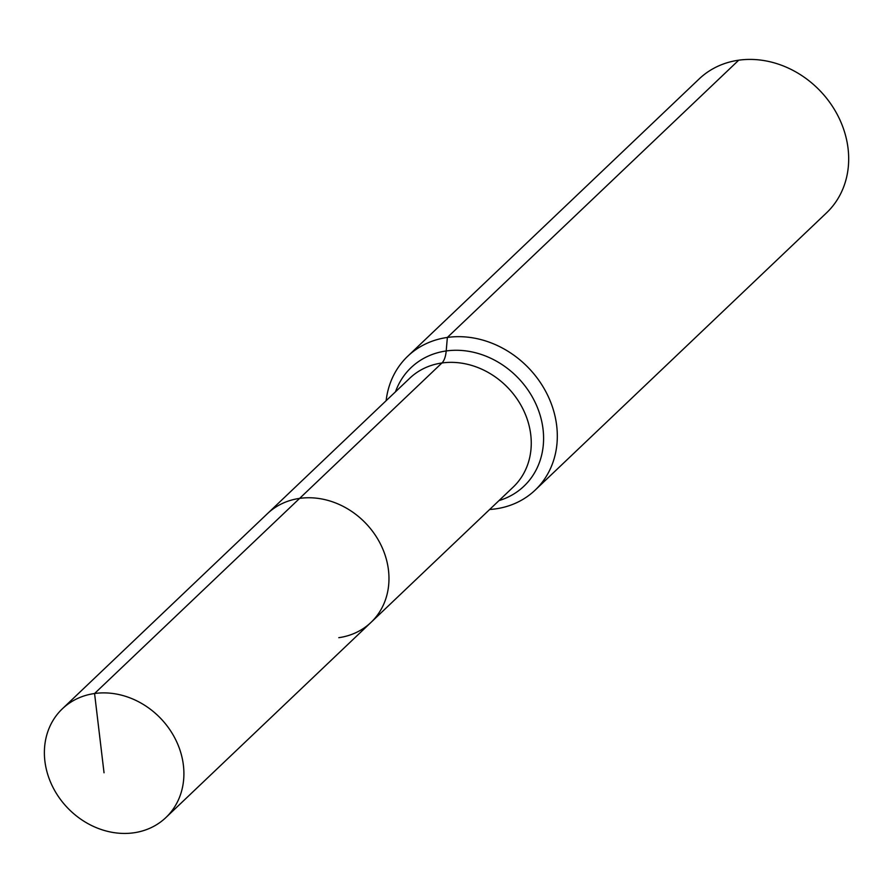 <?xml version="1.0" encoding="UTF-8"?>
<svg xmlns="http://www.w3.org/2000/svg" width="893" height="893" viewBox="0 0 893 893"><rect width="100%" height="100%" fill="white"/><g stroke="black" fill="none" stroke-linecap="round" stroke-linejoin="round"><path stroke-width="1.34" d="M338.793 637.68A75.079 64.564 -133.6 0 0 370.975 622.421A75.079 64.564 -133.6 0 0 378.308 540.019A75.079 64.564 -133.6 0 0 299.635 498.383L94.569 693.515A75.079 64.564 -133.6 0 0 62.387 708.774A75.079 64.564 -133.6 0 0 55.042 791.176A75.079 64.564 -133.6 0 0 133.716 832.812A75.079 64.564 -133.6 0 0 165.897 817.553A75.079 64.564 -133.6 0 0 173.242 735.151A75.079 64.564 -133.6 0 0 94.569 693.515L104.034 772.78M489.654 509.49A92.414 79.455 -133.6 0 0 495.548 508.887A92.414 79.455 -133.6 0 0 535.153 490.112A92.414 79.455 -133.6 0 0 544.183 388.689A92.414 79.455 -133.6 0 0 447.36 337.442L446.199 350.96A23.106 10.046 -98 0 1 441.923 362.982A75.079 64.564 -133.6 0 1 528.455 423.226A75.079 64.564 -133.6 0 1 513.263 487.02L370.975 622.421A75.079 64.564 -133.6 0 0 378.308 540.019A75.079 64.564 -133.6 0 0 299.635 498.383A75.079 64.564 -133.6 0 0 267.453 513.631L62.387 708.774M535.153 490.112L826.527 212.858A92.414 79.455 -133.6 0 0 835.558 111.435A92.414 79.455 -133.6 0 0 738.723 60.188A92.414 79.455 -133.6 0 0 699.119 78.964L407.744 356.218A92.414 79.455 -133.6 0 0 386.133 400.7M299.635 498.383A75.079 64.564 -133.6 0 0 267.453 513.631L409.742 378.241A75.079 64.564 -133.6 0 1 441.923 362.982L299.635 498.383M738.723 60.188L447.36 337.442A92.414 79.455 -133.6 0 0 407.744 356.218M499.008 500.593A81.855 70.38 -133.6 0 0 540.533 416.629A81.855 70.38 -133.6 0 0 446.199 350.96A81.855 70.38 -133.6 0 0 395.487 391.804M370.975 622.421L165.897 817.553"/></g></svg>
